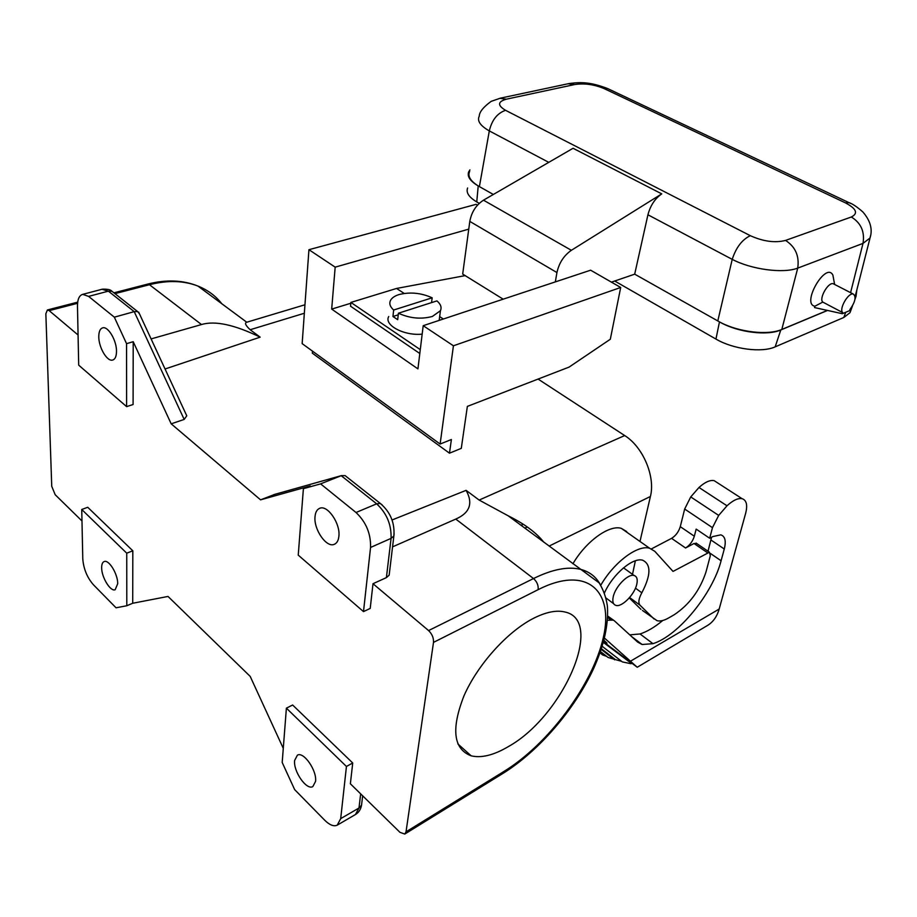 <?xml version="1.0" encoding="UTF-8"?>
<svg xmlns="http://www.w3.org/2000/svg" width="917" height="917" viewBox="0 0 917 917"><rect width="100%" height="100%" fill="white"/><g stroke="black" fill="none" stroke-linecap="round" stroke-linejoin="round"><path stroke-width="1.38" d="M315.035 516.512C315.459 512.099 317.053 509.359 319.792 508.27C327.575 504.682 340.585 523.699 338.877 536.353C338.407 540.606 336.86 543.265 334.235 544.343C326.383 548.011 313.488 529.201 315.035 516.512M363.499 611.616L370.56 547.449C370.927 533.728 366.078 522.071 356.025 512.5L320.606 483.878L303.389 488.681L298.243 555.14L363.499 611.616L370.216 608.418L373.001 583.716L428.583 630.575C432.102 634.014 433.741 637.957 433.5 642.393L538.141 589.654C586.903 564.769 614.424 590.72 603.26 637.819C592.68 684.69 548.492 744.272 503.536 771.701L406.025 831.845L433.5 642.393M294.621 760.514L297.395 755.172C303.619 751.229 317.087 770.589 315.551 781.422L312.835 786.58C306.542 790.557 293.211 771.357 294.621 760.514M340.7 818.629L346.443 766.474L286.391 708.165L282.184 762.474L294.644 789.606L324.675 820.188C329.616 825.048 333.788 826.71 337.215 825.162L340.7 818.629L358.994 808.003L360.668 793.858M406.025 831.845L404.775 834.057L399.95 832.327L350.374 783.783L352.724 762.99L346.443 766.474M532.628 618.78C545.397 612.166 556.126 609.897 564.78 611.971C605.277 620.052 563.21 716.154 508.327 746.621C493.77 755.207 481.379 758.279 471.155 755.826C453.388 749.051 451.004 729.038 463.991 695.797C477.539 664.871 506.746 632.329 532.628 618.78M543.838 542.222C536.296 532.628 524.409 523.825 508.167 515.801L479.155 500.063L466.088 490.343C473.298 503.318 469.859 512.901 455.783 519.079L392.556 546.853M522.151 523.653L522.071 526.094M600.738 585.287C614.046 562.178 637.716 544.538 649.603 548.228L654.83 551.335L673.032 571.417L709.437 552.206L710.32 555.713L706.021 571.876C699.946 590.33 689.355 604.612 674.236 614.734L668.573 617.989C664.034 620.568 660.206 621.474 657.088 620.706L642.45 610.435M78.071 335.003L49.186 310.634L47.397 309.969L45.85 313.74L51.742 486.308L55.203 494.744L81.98 520.971M389.427 572.919L389.163 575.154L386.401 577.618L373.001 583.716M303.389 488.681L310.244 485.964L260.566 499.845L171.181 423.826L184.179 419.424L186.77 415.825L185.647 413.395M171.181 423.826L133.206 341.709L133.091 404.523L126.615 406.621L78.702 365.161L77.475 306.427C77.452 299.4 79.206 295.377 82.713 294.357L88.605 296.397L114.327 317.179L134.214 311.642L137.573 311.528L139.418 313.74M82.782 558.934L81.739 509.485L87.745 507.296L132.816 550.796L126.741 553.18L126.798 605.747L116.046 607.799L93.339 584.679C87.104 577.446 83.585 568.861 82.782 558.934M639.974 541.466L650.417 496.475C655.552 476.576 643.012 446.934 624.683 435.552L538.084 379.076M613.198 596.933C615.181 586.674 628.191 573.4 634.106 575.498C636.937 576.438 637.842 579.315 636.811 584.14C634.713 594.354 621.886 607.455 615.915 605.392C613.141 604.498 612.235 601.667 613.198 596.933M283.273 748.352L250.192 676.391L168.017 596.44L132.713 603.26L132.816 550.796M117.697 583.716C117.949 574.191 108.871 559.313 104.206 561.536C102.509 562.213 101.661 564.264 101.661 567.692C101.489 577.217 110.487 591.958 115.187 589.723L117.697 583.716M126.741 553.18L81.739 509.485M126.798 605.747L132.713 603.26M247.361 322.05L246.788 322.234C244.369 322.876 245.492 325.375 250.169 329.73L260.153 337.158C234.454 324.675 214.899 320.48 201.499 324.549L151.11 338.923M320.606 483.878L341.388 475.625L345.113 475.625L347.715 477.677M260.566 499.845L274.813 494.343M260.153 337.158L165.049 368.989M466.088 490.343L392.052 519.985M477.505 205.144L476.106 204.331L308.937 249.699L302.151 343.611L440.114 444.046L451.393 439.518L449.479 453.193L461.285 448.356L467.361 406.391L569.102 367.087L610.321 339.244L620.694 287.48L453.422 345.789L423.195 325.684L590.64 270.194L620.694 287.48M449.479 453.193L312.319 353.16L312.479 351.119M286.391 708.165L292.626 705.001L352.724 762.99M116.505 351.406C116.734 340.654 108.172 326.062 102.727 327.839C100.136 328.618 98.818 331.564 98.784 336.677C98.658 347.451 107.151 361.871 112.619 360.06C115.141 359.281 116.436 356.404 116.505 351.406M114.327 317.179L126.557 343.657L126.615 406.621M637.292 667.221L706.858 625.852C712.83 622.448 716.934 616.832 719.18 609.037L745.601 513.497C747.733 505.129 746.576 500.189 742.105 498.699C738.07 497.92 733.027 500.292 727.009 505.794L718.687 515.411L712.463 527.653L684.667 509.027L680.288 526.667C678.649 531.837 675.749 535.734 671.576 538.348L651.471 548.882M712.463 527.653L709.678 538.245L696.163 529.109L694.341 536.227C692.656 541.42 689.744 545.34 685.584 547.999L671.576 538.348M133.206 341.709L126.557 343.657M626.689 531.562L621.325 528.364C609.335 524.501 586.043 541.225 572.93 563.76M684.667 509.027L690.742 496.922L698.995 487.477C704.99 482.078 710.056 479.809 714.183 480.668L717.197 482.617M603.764 640.983L606.997 643.172L603.948 640.284M603.524 641.854L637.235 667.244L604.509 638.106M710.503 553.513L721.094 560.757L724.281 549.008C726.275 541.019 725.118 536.296 720.796 534.852L712.761 536.583L709.678 538.245M721.094 560.757C712.692 593.677 678.259 635.859 652.961 643.665L642.141 644.513L637.693 642.118L614.413 620.843L607.73 616.075M607.673 617.485L611.146 620.121L613.141 620.156M611.146 620.121L607.49 620.247M604.441 592.932C612.774 574.157 633.028 557.043 642.702 560.23C651.276 564.402 650.978 575.257 641.831 592.795L635.47 588.164M654.108 619.044L639.986 605.174C638.072 602.756 638.679 598.629 641.831 592.795M603.512 641.9L631.526 663.484L603.375 642.427M623.514 567.841L634.106 575.498M635.366 560.803L632.512 574.351M662.796 620.477C654.818 627.102 647.23 631.607 640.055 633.968L629.75 634.851M708.016 551.232L711.581 537.224M707.385 552.664L693.997 543.494L685.584 547.999M693.997 543.494L696.828 543.586M640.972 609.346L629.268 597.918M631.022 663.725L622.368 661.914L602.217 646.336M621.657 661.363L608.109 657.489L600.497 651.574M606.653 656.366L602.733 654.99L600.027 652.893M601.437 648.789L615.422 659.621M614.688 659.816L601.231 649.385M600.257 652.251L603.627 654.876M440.114 444.046L453.422 345.789M308.937 249.699L335.175 267.145L468.759 229.135M335.175 267.145L331.679 309.109L417.934 368.886L423.195 325.684M611.421 282.149L634.69 274.16L720.613 322.52C738.472 332.435 767.357 336 780.791 329.971L827.547 310.45M717.782 321.007L732.224 259.362C751.39 269.518 783.313 273.759 797.733 268.108C799.475 256.003 795.406 246.776 785.548 240.414C775.048 243.085 763.299 241.503 750.312 235.68C742.094 239.624 736.064 247.521 732.224 259.362L647.929 214.784L634.69 274.16M647.929 214.784C650.359 205.58 654.956 198.611 661.742 193.877L573.056 148.279L483.488 200.181C476.072 205.03 471.51 212.114 469.802 221.41L556.94 272.555C559.049 262.973 563.863 255.545 571.371 250.295L661.742 193.877M555.324 281.897L556.94 272.555M548.767 162.355L489.311 130.913L479.396 186.61L493.335 194.473M479.396 186.61L477.367 185.394C470.077 180.534 467.521 175.858 469.687 171.353M568.082 83.756L574.73 84.536C584.312 83.08 594.09 84.433 604.039 88.559L607.707 88.594L609.725 89.545M499.719 98.314L506.31 99.196L574.73 84.536M850.701 203.459L607.707 88.594C591.35 82.347 581.791 81.739 568.758 83.607L500.361 98.176L491.157 101.363C483.328 107.094 479.35 112.057 479.224 116.241C476.943 120.861 480.302 125.755 489.311 130.913C491.856 120.081 497.266 113.215 505.542 110.304C497.369 105.386 497.622 101.684 506.31 99.196M855.148 297.544L856.031 296.363L856.822 290.001M851.045 309.854L850.002 312.697L843.835 317.477L775.163 346.855C761.844 352.988 733.038 349.217 715.948 339.072L614.711 281.026M855.08 296.432L856.157 292.615M720.613 322.52C739.343 332.286 768.194 335.53 781.811 329.455L827.398 310.416M842.689 312.571C838.723 309.167 848.248 292.42 853.246 294.036C856.444 296.661 855.343 301.808 849.956 309.488L849.623 310.634L842.345 313.717L842.689 312.571L822.79 302.094L814.892 306.209C800.999 304.135 825.965 261.001 832.9 275.157L833.771 279.891M814.892 306.209L814.537 307.573L842.345 313.717M822.79 302.094C818.732 298.655 828.131 282.046 833.198 283.708L834.172 284.213M785.548 240.414L851.32 216.997C861.006 222.969 864.903 231.76 863 243.395L850.586 292.661M870.863 234.488L870.027 238.007C872.824 229.353 870.416 220.653 862.828 211.919C856.948 206.784 852.317 203.677 848.936 202.611L845.531 202.921C856.478 208.755 858.415 213.443 851.32 216.997M855.274 296.065L870.027 238.007L863 243.395L797.733 268.108L781.811 329.455M503.181 299.183L462.684 274.08L469.802 221.41M331.679 309.109L350.81 303.252M388.739 316.503C383.638 325.065 404.11 336.058 422.164 334.132M443.347 319.013L439.667 316.606M404.202 293.44L396.557 288.454L350.89 302.427L420.284 349.641M432.343 316.468L440.424 310.714C441.914 307.447 440.745 304.169 436.928 300.891L398.414 313.213C409.704 318.371 421.018 319.46 432.343 316.468M432.159 297.807C421.167 292.867 410.105 291.789 398.975 294.575C394.631 295.962 391.788 297.933 390.459 300.501C389.014 303.63 390.08 306.805 393.645 310.026L432.159 297.807L431.563 302.599M398.23 314.806L392.946 316.503L397.691 319.689L398.414 313.213M392.946 316.503L393.645 310.026M419.814 353.515L350.546 306.209L350.89 302.427M465.16 275.616L396.557 288.454M469.94 169.874L468.725 171.777C467.005 176.224 469.882 180.764 477.367 185.394M479.259 203.356L476.76 201.923C468.942 197.235 465.882 192.593 467.601 187.996M455.783 519.079L533.511 578.547C552.16 569.354 567.806 566.282 580.438 569.319C589.379 571.623 595.981 576.678 600.245 584.507M337.536 824.979L355.429 814.537L358.994 808.003L361.527 805.229L361.825 802.799M370.56 547.449L391.066 538.371L393.874 535.941L394.127 533.683M386.401 577.618L391.066 538.371C391.536 524.753 386.733 513.233 376.669 503.823L341.193 475.694L273.77 494.653M88.605 296.397L108.378 291.159L134.214 311.642L184.179 419.424M650.417 496.475L549.088 546.096M201.499 324.549L149.448 284.717C167.524 280.086 183.698 280.545 197.969 286.081C207.7 289.978 215.655 295.87 221.822 303.756M624.683 435.552L479.155 500.063M356.025 512.5L376.669 503.823L380.268 503.422L382.183 504.935M428.583 630.575L533.511 578.547C537.007 581.687 538.554 585.39 538.141 589.654M304.352 313.247L250.169 329.73M404.878 833.989L502.172 773.902L503.536 771.701M101.947 289.291L108.378 291.159L111.966 291.274L114.063 292.924M114.957 293.635L149.448 284.717L147.419 284.167M49.186 310.634L77.567 303.298M694.341 536.227L680.288 526.667M719.18 609.037L630.816 661.008M718.687 515.411L690.742 496.922M724.281 549.008L710.984 540.01M652.961 643.665L640.055 633.968M639.986 605.174L629.601 597.529M727.009 505.794L698.995 487.477M845.703 312.296L843.835 317.477M780.791 329.971L775.163 346.855M719.467 321.924L715.948 339.072M750.312 235.68L505.542 110.304M483.488 200.181L571.371 250.295M604.039 88.559L845.531 202.921M478.215 185.922L476.76 201.923M508.167 515.801L599.099 582.845C603.329 589.62 606.091 597.334 607.386 605.999C608.693 624.511 603.994 645.579 593.31 669.215C574.283 709.896 538.6 751.459 502.287 773.833M355.693 814.376C358.834 812.405 360.782 809.356 361.527 805.229L362.662 795.807M524.833 528.146L527.275 526.988M138.685 312.147L186.77 415.825M246.788 322.234L197.969 286.081C182.861 280.017 166.057 279.364 147.545 284.132M389.163 575.154L393.874 535.941C394.895 522.839 390.367 511.995 380.268 503.422L345.113 475.625M246.891 322.188L304.96 304.776M341.388 475.625L273.954 494.584M82.713 294.357L102.429 289.164C107.518 289.004 110.693 289.703 111.966 291.274L137.573 311.528M47.397 309.969L77.693 302.151M113.96 292.798L147.568 284.132M649.603 548.228L621.325 528.364M642.141 644.513L631.63 636.57M709.437 552.206L696.06 543.059M742.105 498.699L714.183 480.668M850.002 312.697L852.592 305.659M855.011 299.137L856.031 296.363M834.619 284.442L832.9 275.157M833.198 283.708L853.246 294.036M439.186 320.388L440.424 310.714M471.155 755.826L457.835 743.905M613.633 603.695L605.999 597.987"/></g></svg>
